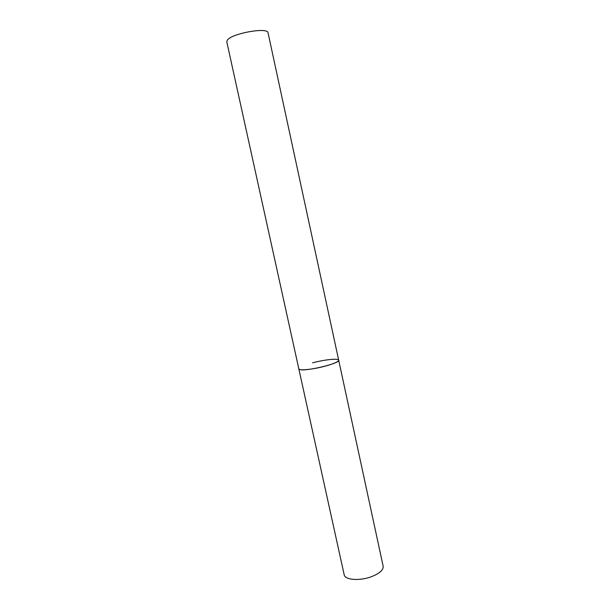 <?xml version="1.0" encoding="UTF-8"?>
<svg xmlns="http://www.w3.org/2000/svg" width="610" height="610" viewBox="0 0 610 610"><rect width="100%" height="100%" fill="white"/><g stroke="black" fill="none" stroke-linecap="round" stroke-linejoin="round"><path stroke-width="0.91" d="M312.564 362.836C324.451 359.625 338.58 358.139 338.687 360.182C338.504 361.7 334.013 363.69 325.214 366.137C312.999 369.469 298.77 370.888 298.824 368.867L299.701 369.507C305.191 371.795 340.685 363.27 338.687 360.182L383.164 566.278C383.476 570.091 379.435 573.613 371.017 576.846C359.313 581.147 344.825 579.904 344.185 574.772L226.798 41.884L227.217 40.359C230.885 33.535 268.125 26.779 268.065 32.887L338.687 360.182"/></g></svg>
